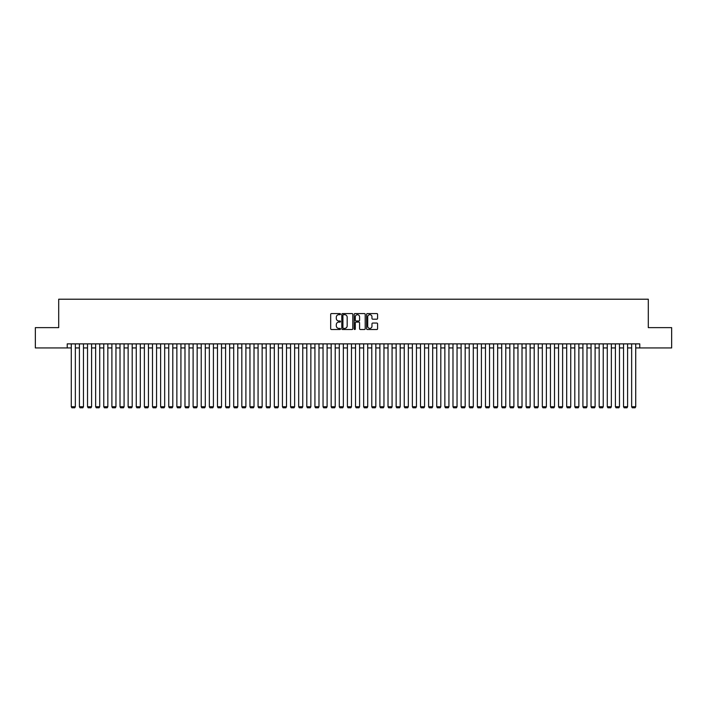<?xml version="1.0" encoding="UTF-8"?>
<svg xmlns="http://www.w3.org/2000/svg" width="707" height="707" viewBox="0 0 707 707"><rect width="100%" height="100%" fill="white"/><g stroke="black" fill="none" stroke-linecap="round" stroke-linejoin="round"><path stroke-width="1.06" d="M340.509 314.129A0.557 0.557 0 0 0 339.952 313.572L331.477 313.572A0.795 0.795 0 0 0 330.682 314.368L330.682 328.72A0.795 0.795 0 0 0 331.477 329.515L339.952 329.515A0.557 0.557 0 0 0 340.509 328.958A0.557 0.557 0 0 0 339.952 328.402L338.856 328.402A2.554 2.554 0 0 1 336.302 325.847L336.302 324.654A2.554 2.554 0 0 1 338.856 322.1L339.952 322.1A0.557 0.557 0 0 0 340.509 321.544A0.557 0.557 0 0 0 339.952 320.987L338.856 320.987A2.554 2.554 0 0 1 336.302 318.433L336.302 317.24A2.554 2.554 0 0 1 338.856 314.686L339.952 314.686A0.557 0.557 0 0 0 340.509 314.129M376.796 319.193A0.795 0.795 0 0 0 377.591 318.397L377.591 314.368A0.795 0.795 0 0 0 376.796 313.572L367.393 313.572A0.795 0.795 0 0 0 366.597 314.368L366.597 328.72A0.795 0.795 0 0 0 367.393 329.515L376.796 329.515A0.795 0.795 0 0 0 377.591 328.72L377.591 323.859A0.795 0.795 0 0 0 376.796 323.055L372.775 323.055A0.795 0.795 0 0 0 371.97 323.859L371.97 326.263A2.13 2.13 0 0 1 369.841 328.402A2.13 2.13 0 0 1 367.711 326.263L367.711 316.816A2.13 2.13 0 0 1 369.841 314.686A2.13 2.13 0 0 1 371.97 316.816L371.97 318.397A0.795 0.795 0 0 0 372.775 319.193L376.796 319.193M67.227 347.941L35.35 347.941L35.35 327.633L58.699 327.633L58.699 299.211L648.301 299.211L648.301 327.633L671.65 327.633L671.65 347.941L639.773 347.941L639.773 343.876L67.227 343.876L67.227 347.941L71.283 347.941M352.802 314.368A0.795 0.795 0 0 0 352.006 313.572L342.595 313.572A0.795 0.795 0 0 0 341.799 314.368L341.799 328.72A0.795 0.795 0 0 0 342.595 329.515L352.006 329.515A0.795 0.795 0 0 0 352.802 328.72L352.802 314.368M354.994 313.572L364.405 313.572A0.795 0.795 0 0 1 365.201 314.368L365.201 328.72A0.795 0.795 0 0 1 364.405 329.515L360.376 329.515A0.795 0.795 0 0 1 359.58 328.72L359.58 322.896A0.795 0.795 0 0 0 358.785 322.1L356.107 322.1A0.795 0.795 0 0 0 355.312 322.896L355.312 328.958A0.557 0.557 0 0 1 354.755 329.515A0.557 0.557 0 0 1 354.198 328.958L354.198 314.368A0.795 0.795 0 0 1 354.994 313.572M75.349 347.941L79.405 347.941M83.47 347.941L87.527 347.941M91.592 347.941L95.648 347.941M99.714 347.941L103.77 347.941M107.835 347.941L111.892 347.941M115.957 347.941L120.013 347.941M124.079 347.941L128.135 347.941M132.2 347.941L136.257 347.941M140.313 347.941L144.378 347.941M148.435 347.941L152.5 347.941M156.556 347.941L160.622 347.941M164.678 347.941L168.743 347.941M172.8 347.941L176.865 347.941M180.921 347.941L184.987 347.941M189.043 347.941L193.108 347.941M197.165 347.941L201.23 347.941M205.286 347.941L209.352 347.941M213.408 347.941L217.473 347.941M221.53 347.941L225.586 347.941M229.651 347.941L233.708 347.941M237.773 347.941L241.829 347.941M245.895 347.941L249.951 347.941M254.016 347.941L258.073 347.941M262.138 347.941L266.194 347.941M270.26 347.941L274.316 347.941M278.381 347.941L282.438 347.941M286.503 347.941L290.559 347.941M294.625 347.941L298.681 347.941M302.746 347.941L306.803 347.941M310.859 347.941L314.924 347.941M318.981 347.941L323.046 347.941M327.102 347.941L331.168 347.941M335.224 347.941L339.289 347.941M343.346 347.941L347.411 347.941M351.467 347.941L355.533 347.941M359.589 347.941L363.654 347.941M367.711 347.941L371.776 347.941M375.832 347.941L379.898 347.941M383.954 347.941L388.019 347.941M392.076 347.941L396.141 347.941M400.197 347.941L404.254 347.941M408.319 347.941L412.375 347.941M416.441 347.941L420.497 347.941M424.562 347.941L428.619 347.941M432.684 347.941L436.74 347.941M440.806 347.941L444.862 347.941M448.927 347.941L452.984 347.941M457.049 347.941L461.105 347.941M465.171 347.941L469.227 347.941M473.292 347.941L477.349 347.941M481.414 347.941L485.47 347.941M489.527 347.941L493.592 347.941M497.648 347.941L501.714 347.941M505.77 347.941L509.835 347.941M513.892 347.941L517.957 347.941M522.013 347.941L526.079 347.941M530.135 347.941L534.2 347.941M538.257 347.941L542.322 347.941M546.378 347.941L550.444 347.941M554.5 347.941L558.565 347.941M562.622 347.941L566.687 347.941M570.743 347.941L574.8 347.941M578.865 347.941L582.922 347.941M586.987 347.941L591.043 347.941M595.108 347.941L599.165 347.941M603.23 347.941L607.286 347.941M611.352 347.941L615.408 347.941M619.473 347.941L623.53 347.941M627.595 347.941L631.651 347.941M635.717 347.941L639.773 347.941M343.478 314.686A0.557 0.557 0 0 0 342.922 315.242L342.922 327.845A0.557 0.557 0 0 0 343.478 328.402L344.636 328.402A2.554 2.554 0 0 0 347.181 325.847L347.181 317.24A2.554 2.554 0 0 0 344.636 314.686L343.478 314.686M359.58 316.86A2.13 2.13 0 0 0 357.442 314.73A2.13 2.13 0 0 0 355.312 316.86L355.312 320.191A0.795 0.795 0 0 0 356.107 320.987L358.785 320.987A0.795 0.795 0 0 0 359.58 320.191L359.58 316.86M75.349 343.876L75.349 406.737L71.283 406.737L71.283 343.876M75.349 406.737L74.739 407.789L71.893 407.789L71.283 406.737M83.47 343.876L83.47 406.737L79.405 406.737L79.405 343.876M83.47 406.737L82.86 407.789L80.015 407.789L79.405 406.737M91.592 343.876L91.592 406.737L87.527 406.737L87.527 343.876M91.592 406.737L90.982 407.789L88.136 407.789L87.527 406.737M99.714 343.876L99.714 406.737L95.648 406.737L95.648 343.876M99.714 406.737L99.104 407.789L96.258 407.789L95.648 406.737M107.835 343.876L107.835 406.737L103.77 406.737L103.77 343.876M107.835 406.737L107.225 407.789L104.38 407.789L103.77 406.737M115.957 343.876L115.957 406.737L111.892 406.737L111.892 343.876M115.957 406.737L115.347 407.789L112.501 407.789L111.892 406.737M124.079 343.876L124.079 406.737L120.013 406.737L120.013 343.876M124.079 406.737L123.469 407.789L120.623 407.789L120.013 406.737M132.2 343.876L132.2 406.737L128.135 406.737L128.135 343.876M132.2 406.737L131.59 407.789L128.745 407.789L128.135 406.737M140.313 343.876L140.313 406.737L136.257 406.737L136.257 343.876M140.313 406.737L139.712 407.789L136.866 407.789L136.257 406.737M148.435 343.876L148.435 406.737L144.378 406.737L144.378 343.876M148.435 406.737L147.834 407.789L144.988 407.789L144.378 406.737M156.556 343.876L156.556 406.737L152.5 406.737L152.5 343.876M156.556 406.737L155.947 407.789L153.11 407.789L152.5 406.737M164.678 343.876L164.678 406.737L160.622 406.737L160.622 343.876M164.678 406.737L164.068 407.789L161.231 407.789L160.622 406.737M172.8 343.876L172.8 406.737L168.743 406.737L168.743 343.876M172.8 406.737L172.19 407.789L169.353 407.789L168.743 406.737M180.921 343.876L180.921 406.737L176.865 406.737L176.865 343.876M180.921 406.737L180.312 407.789L177.475 407.789L176.865 406.737M189.043 343.876L189.043 406.737L184.987 406.737L184.987 343.876M189.043 406.737L188.433 407.789L185.596 407.789L184.987 406.737M197.165 343.876L197.165 406.737L193.108 406.737L193.108 343.876M197.165 406.737L196.555 407.789L193.718 407.789L193.108 406.737M205.286 343.876L205.286 406.737L201.23 406.737L201.23 343.876M205.286 406.737L204.677 407.789L201.84 407.789L201.23 406.737M213.408 343.876L213.408 406.737L209.352 406.737L209.352 343.876M213.408 406.737L212.798 407.789L209.952 407.789L209.352 406.737M221.53 343.876L221.53 406.737L217.473 406.737L217.473 343.876M221.53 406.737L220.92 407.789L218.074 407.789L217.473 406.737M229.651 343.876L229.651 406.737L225.586 406.737L225.586 343.876M229.651 406.737L229.041 407.789L226.196 407.789L225.586 406.737M237.773 343.876L237.773 406.737L233.708 406.737L233.708 343.876M237.773 406.737L237.163 407.789L234.317 407.789L233.708 406.737M245.895 343.876L245.895 406.737L241.829 406.737L241.829 343.876M245.895 406.737L245.285 407.789L242.439 407.789L241.829 406.737M254.016 343.876L254.016 406.737L249.951 406.737L249.951 343.876M254.016 406.737L253.406 407.789L250.561 407.789L249.951 406.737M262.138 343.876L262.138 406.737L258.073 406.737L258.073 343.876M262.138 406.737L261.528 407.789L258.682 407.789L258.073 406.737M270.26 343.876L270.26 406.737L266.194 406.737L266.194 343.876M270.26 406.737L269.65 407.789L266.804 407.789L266.194 406.737M278.381 343.876L278.381 406.737L274.316 406.737L274.316 343.876M278.381 406.737L277.771 407.789L274.926 407.789L274.316 406.737M286.503 343.876L286.503 406.737L282.438 406.737L282.438 343.876M286.503 406.737L285.893 407.789L283.047 407.789L282.438 406.737M294.625 343.876L294.625 406.737L290.559 406.737L290.559 343.876M294.625 406.737L294.015 407.789L291.169 407.789L290.559 406.737M302.746 343.876L302.746 406.737L298.681 406.737L298.681 343.876M302.746 406.737L302.136 407.789L299.291 407.789L298.681 406.737M310.859 343.876L310.859 406.737L306.803 406.737L306.803 343.876M310.859 406.737L310.258 407.789L307.412 407.789L306.803 406.737M318.981 343.876L318.981 406.737L314.924 406.737L314.924 343.876M318.981 406.737L318.38 407.789L315.534 407.789L314.924 406.737M327.102 343.876L327.102 406.737L323.046 406.737L323.046 343.876M327.102 406.737L326.493 407.789L323.656 407.789L323.046 406.737M335.224 343.876L335.224 406.737L331.168 406.737L331.168 343.876M335.224 406.737L334.614 407.789L331.777 407.789L331.168 406.737M343.346 343.876L343.346 406.737L339.289 406.737L339.289 343.876M343.346 406.737L342.736 407.789L339.899 407.789L339.289 406.737M351.467 343.876L351.467 406.737L347.411 406.737L347.411 343.876M351.467 406.737L350.858 407.789L348.021 407.789L347.411 406.737M359.589 343.876L359.589 406.737L355.533 406.737L355.533 343.876M359.589 406.737L358.979 407.789L356.142 407.789L355.533 406.737M367.711 343.876L367.711 406.737L363.654 406.737L363.654 343.876M367.711 406.737L367.101 407.789L364.264 407.789L363.654 406.737M375.832 343.876L375.832 406.737L371.776 406.737L371.776 343.876M375.832 406.737L375.223 407.789L372.386 407.789L371.776 406.737M383.954 343.876L383.954 406.737L379.898 406.737L379.898 343.876M383.954 406.737L383.344 407.789L380.507 407.789L379.898 406.737M392.076 343.876L392.076 406.737L388.019 406.737L388.019 343.876M392.076 406.737L391.466 407.789L388.62 407.789L388.019 406.737M400.197 343.876L400.197 406.737L396.141 406.737L396.141 343.876M400.197 406.737L399.588 407.789L396.742 407.789L396.141 406.737M408.319 343.876L408.319 406.737L404.254 406.737L404.254 343.876M408.319 406.737L407.709 407.789L404.864 407.789L404.254 406.737M416.441 343.876L416.441 406.737L412.375 406.737L412.375 343.876M416.441 406.737L415.831 407.789L412.985 407.789L412.375 406.737M424.562 343.876L424.562 406.737L420.497 406.737L420.497 343.876M424.562 406.737L423.953 407.789L421.107 407.789L420.497 406.737M432.684 343.876L432.684 406.737L428.619 406.737L428.619 343.876M432.684 406.737L432.074 407.789L429.229 407.789L428.619 406.737M440.806 343.876L440.806 406.737L436.74 406.737L436.74 343.876M440.806 406.737L440.196 407.789L437.35 407.789L436.74 406.737M448.927 343.876L448.927 406.737L444.862 406.737L444.862 343.876M448.927 406.737L448.318 407.789L445.472 407.789L444.862 406.737M457.049 343.876L457.049 406.737L452.984 406.737L452.984 343.876M457.049 406.737L456.439 407.789L453.594 407.789L452.984 406.737M465.171 343.876L465.171 406.737L461.105 406.737L461.105 343.876M465.171 406.737L464.561 407.789L461.715 407.789L461.105 406.737M473.292 343.876L473.292 406.737L469.227 406.737L469.227 343.876M473.292 406.737L472.683 407.789L469.837 407.789L469.227 406.737M481.414 343.876L481.414 406.737L477.349 406.737L477.349 343.876M481.414 406.737L480.804 407.789L477.959 407.789L477.349 406.737M489.527 343.876L489.527 406.737L485.47 406.737L485.47 343.876M489.527 406.737L488.926 407.789L486.08 407.789L485.47 406.737M497.648 343.876L497.648 406.737L493.592 406.737L493.592 343.876M497.648 406.737L497.048 407.789L494.202 407.789L493.592 406.737M505.77 343.876L505.77 406.737L501.714 406.737L501.714 343.876M505.77 406.737L505.16 407.789L502.324 407.789L501.714 406.737M513.892 343.876L513.892 406.737L509.835 406.737L509.835 343.876M513.892 406.737L513.282 407.789L510.445 407.789L509.835 406.737M522.013 343.876L522.013 406.737L517.957 406.737L517.957 343.876M522.013 406.737L521.404 407.789L518.567 407.789L517.957 406.737M530.135 343.876L530.135 406.737L526.079 406.737L526.079 343.876M530.135 406.737L529.525 407.789L526.688 407.789L526.079 406.737M538.257 343.876L538.257 406.737L534.2 406.737L534.2 343.876M538.257 406.737L537.647 407.789L534.81 407.789L534.2 406.737M546.378 343.876L546.378 406.737L542.322 406.737L542.322 343.876M546.378 406.737L545.769 407.789L542.932 407.789L542.322 406.737M554.5 343.876L554.5 406.737L550.444 406.737L550.444 343.876M554.5 406.737L553.89 407.789L551.053 407.789L550.444 406.737M562.622 343.876L562.622 406.737L558.565 406.737L558.565 343.876M562.622 406.737L562.012 407.789L559.166 407.789L558.565 406.737M570.743 343.876L570.743 406.737L566.687 406.737L566.687 343.876M570.743 406.737L570.134 407.789L567.288 407.789L566.687 406.737M578.865 343.876L578.865 406.737L574.8 406.737L574.8 343.876M578.865 406.737L578.255 407.789L575.41 407.789L574.8 406.737M586.987 343.876L586.987 406.737L582.922 406.737L582.922 343.876M586.987 406.737L586.377 407.789L583.531 407.789L582.922 406.737M595.108 343.876L595.108 406.737L591.043 406.737L591.043 343.876M595.108 406.737L594.499 407.789L591.653 407.789L591.043 406.737M603.23 343.876L603.23 406.737L599.165 406.737L599.165 343.876M603.23 406.737L602.62 407.789L599.775 407.789L599.165 406.737M611.352 343.876L611.352 406.737L607.286 406.737L607.286 343.876M611.352 406.737L610.742 407.789L607.896 407.789L607.286 406.737M619.473 343.876L619.473 406.737L615.408 406.737L615.408 343.876M619.473 406.737L618.864 407.789L616.018 407.789L615.408 406.737M627.595 343.876L627.595 406.737L623.53 406.737L623.53 343.876M627.595 406.737L626.985 407.789L624.14 407.789L623.53 406.737M635.717 343.876L635.717 406.737L631.651 406.737L631.651 343.876M635.717 406.737L635.107 407.789L632.261 407.789L631.651 406.737"/></g></svg>
